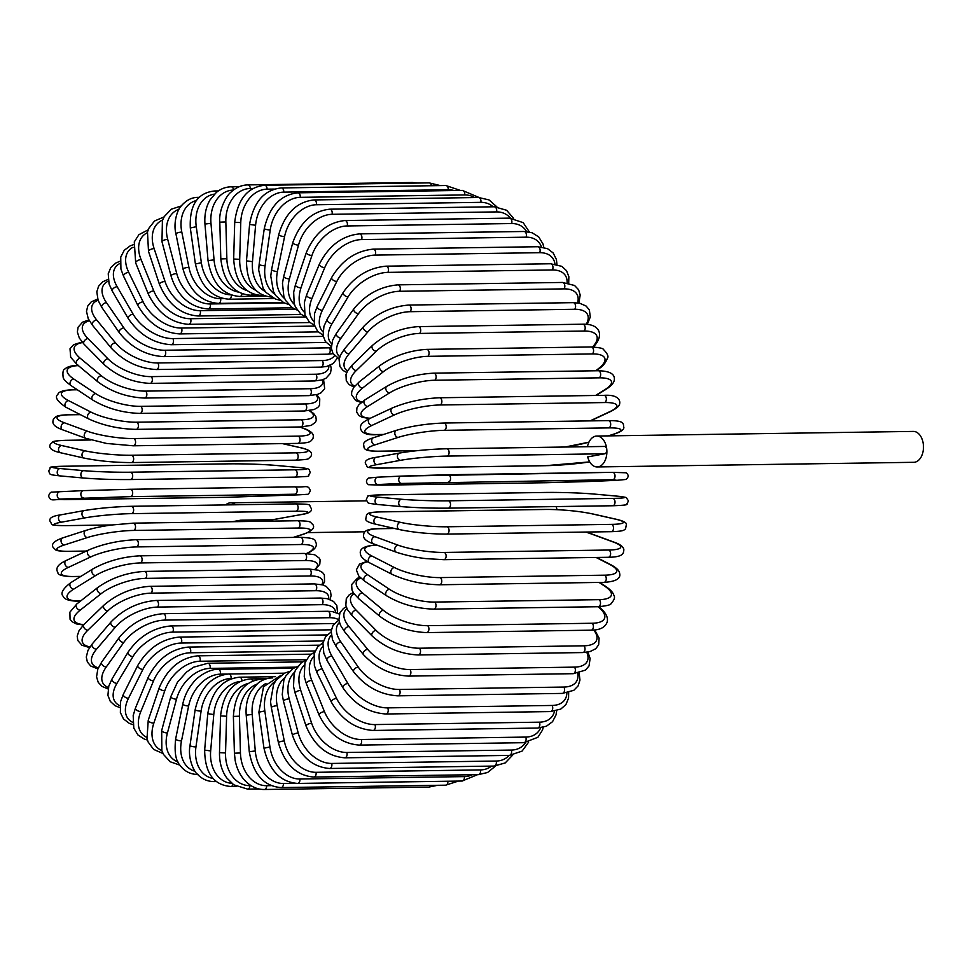 <?xml version="1.0" encoding="UTF-8"?>
<svg xmlns="http://www.w3.org/2000/svg" width="972" height="972" viewBox="0 0 972 972"><rect width="100%" height="100%" fill="white"/><g stroke="black" fill="none" stroke-linecap="round" stroke-linejoin="round"><path stroke-width="1.46" d="M604.159 446.476A3.681 2.369 89.2 0 1 604.402 446.452A3.681 2.369 89.2 0 1 606.807 449.696A15.455 9.939 -90.8 0 0 596.723 436.051A15.455 9.939 -90.8 0 0 587.465 446.695M597.173 466.949A15.455 9.939 -90.8 0 0 606.807 449.696A3.681 2.369 89.2 0 1 604.766 453.778L587.683 456.901A15.455 9.939 -90.8 0 0 597.173 466.949L913.765 462.308A15.455 9.939 -90.8 0 0 923.4 445.067A15.455 9.939 -90.8 0 0 913.316 431.41L596.723 436.051M556.944 509.656A15.455 9.939 -90.8 0 0 556.154 506.582M235.491 504.772A15.455 9.939 -90.8 0 0 230.558 502.84A15.455 9.939 -90.8 0 0 225.686 504.918M232.405 521.709L240.667 520.202A15.455 9.939 -90.8 0 1 240.521 521.587M272.925 519.643L240.667 520.202M265.951 683.462A33.109 25.211 79.7 0 0 252.222 714.432L255.284 750.967L249.269 751.708C253.267 774.271 263.886 786.239 281.102 787.587A3.681 2.369 -90.8 0 0 283.399 783.481L294.893 783.323M255.284 750.967A33.109 25.211 79.7 0 0 283.399 783.481M447.898 781.233A3.681 2.369 89.2 0 1 445.601 785.182L458.407 781.075M272.707 677.946A3.681 2.369 -90.8 0 0 272.403 677.921C266.972 678.019 262.027 679.89 257.568 683.547L251.335 690.946C247.253 697.86 245.539 705.939 246.208 715.161L249.269 751.708M252.222 714.432L246.208 715.161M297.614 783.432A3.681 2.369 -90.8 0 0 299.874 779.009L464.373 776.604A3.681 2.369 89.2 0 1 462.113 781.026L297.614 783.432C280.361 782.059 269.159 770.322 263.983 748.221L269.937 746.958A33.109 24.871 72.1 0 0 299.874 779.009M275.343 681.299A33.109 24.871 72.1 0 0 264.834 710.921L269.937 746.958M464.373 776.604A33.109 24.871 72.1 0 0 472.343 774.72M264.834 710.921L258.88 712.184L263.983 748.221M313.822 777.053A3.681 2.369 -90.8 0 0 316.022 772.315L480.52 769.909A3.681 2.369 89.2 0 1 478.309 774.635L313.822 777.053C296.533 775.668 284.723 764.235 278.417 742.754A3.681 0.778 168.6 0 1 280.398 741.624A3.681 0.778 168.6 0 1 284.286 740.968A33.109 24.349 64.9 0 0 316.022 772.315M284.942 677.569A33.109 24.349 64.9 0 0 277.19 705.721L284.286 740.968M480.52 769.909A33.109 24.349 64.9 0 0 491.553 766.106M277.19 705.721A3.681 0.778 168.6 0 0 273.302 706.377A3.681 0.778 168.6 0 0 271.322 707.507L278.417 742.754M329.581 768.488A3.681 2.369 -90.8 0 0 331.719 763.445L496.206 761.04A3.681 2.369 89.2 0 1 494.08 766.07L329.581 768.488C312.243 767.102 299.874 756.058 292.487 735.342A3.681 1.021 165.2 0 1 294.358 733.896A3.681 1.021 165.2 0 1 298.234 733.046A33.109 23.644 58.1 0 0 331.719 763.445M294.613 672.211A33.109 23.644 58.1 0 0 289.194 698.856L298.234 733.046M496.206 761.04A33.109 23.644 58.1 0 0 509.146 755.402M289.194 698.856A3.681 1.021 165.2 0 0 285.318 699.706A3.681 1.021 165.2 0 0 283.447 701.164L292.487 735.342M344.793 757.808A3.681 2.369 -90.8 0 0 346.834 752.474L511.333 750.068A3.681 2.369 89.2 0 1 509.279 755.402L344.793 757.808C327.394 756.447 314.491 745.876 306.071 726.072A3.681 1.239 161.6 0 1 307.82 724.298A3.681 1.239 161.6 0 1 311.66 723.265A33.109 22.757 51.8 0 0 346.834 752.474M304.224 665.237A33.109 22.757 51.8 0 0 300.749 690.387L311.66 723.265M511.333 750.068A33.109 22.757 51.8 0 0 525.524 742.608M300.749 690.387A3.681 1.239 161.6 0 0 296.91 691.42A3.681 1.239 161.6 0 0 295.16 693.206L306.071 726.072M359.312 745.099A3.681 2.369 -90.8 0 0 361.353 743.203A3.681 2.369 -90.8 0 0 361.256 739.485L525.755 737.08A3.681 2.369 89.2 0 1 525.84 740.786A3.681 2.369 89.2 0 1 523.811 742.693L359.312 745.099C341.877 743.774 328.463 733.739 319.071 715.003A3.681 1.458 157.9 0 1 320.663 712.901A3.681 1.458 157.9 0 1 324.478 711.686A33.109 21.7 46 0 0 361.256 739.485M313.628 656.695A33.109 21.7 46 0 0 311.781 680.376L324.478 711.686M525.755 737.08A33.109 21.7 46 0 0 540.675 727.821M311.781 680.376A3.681 1.458 157.9 0 0 307.954 681.603A3.681 1.458 157.9 0 0 306.374 683.693L319.071 715.003M373.066 730.458A3.681 2.369 -90.8 0 0 375.143 728.417A3.681 2.369 -90.8 0 0 374.888 724.577L539.375 722.172A3.681 2.369 89.2 0 1 539.63 725.999A3.681 2.369 89.2 0 1 537.552 728.052L373.066 730.458C355.582 729.182 341.694 719.766 331.403 702.209A3.681 1.665 154 0 1 332.788 699.816A3.681 1.665 154 0 1 336.579 698.394A33.109 20.473 40.5 0 0 374.888 724.577M322.692 646.647A33.109 20.473 40.5 0 0 322.194 668.894L336.579 698.394M539.375 722.172A33.109 20.473 40.5 0 0 554.49 711.212M322.194 668.894A3.681 1.665 154 0 0 318.403 670.303A3.681 1.665 154 0 0 317.006 672.709L331.403 702.209M385.92 713.995A3.681 2.369 -90.8 0 0 388.047 711.808A3.681 2.369 -90.8 0 0 387.609 707.871L552.108 705.453A3.681 2.369 89.2 0 1 552.533 709.39A3.681 2.369 89.2 0 1 550.407 711.577L385.92 713.995C368.4 712.792 354.087 704.068 342.958 687.799A3.681 1.859 149.8 0 1 344.124 685.114A3.681 1.859 149.8 0 1 347.879 683.51A33.109 19.088 35.5 0 0 387.609 707.871M331.306 635.202A33.109 19.088 35.5 0 0 331.902 656.027L347.879 683.51M552.108 705.453A33.109 19.088 35.5 0 0 566.858 692.987M331.902 656.027A3.681 1.859 149.8 0 0 328.147 657.643A3.681 1.859 149.8 0 0 326.981 660.328L342.958 687.799M397.791 695.831A3.681 2.369 -90.8 0 0 399.954 693.486A3.681 2.369 -90.8 0 0 399.334 689.476L563.821 687.058A3.681 2.369 89.2 0 1 564.44 691.08A3.681 2.369 89.2 0 1 562.278 693.413L397.791 695.831C380.259 694.725 365.545 686.742 353.662 671.895A3.681 2.029 145.4 0 1 354.573 668.943A3.681 2.029 145.4 0 1 358.291 667.132A33.109 17.569 30.9 0 0 399.334 689.476M339.41 622.493A33.109 17.569 30.9 0 0 340.856 641.885L358.291 667.132M563.821 687.058A33.109 17.569 30.9 0 0 577.684 673.28M340.856 641.885A3.681 2.029 145.4 0 0 337.138 643.695A3.681 2.029 145.4 0 0 336.227 646.659L353.662 671.895M408.58 676.099A3.681 2.369 -90.8 0 0 410.767 673.62A3.681 2.369 -90.8 0 0 409.965 669.538L574.452 667.132A3.681 2.369 89.2 0 1 575.266 671.202A3.681 2.369 89.2 0 1 573.067 673.693L408.58 676.099C391.048 675.115 376.006 667.946 363.443 654.606A3.681 2.199 140.6 0 1 364.063 651.398A3.681 2.199 140.6 0 1 367.72 649.381A33.109 15.904 26.6 0 0 409.965 669.538M346.968 608.63A33.109 15.904 26.6 0 0 348.96 626.576L367.72 649.381M574.452 667.132A33.109 15.904 26.6 0 0 586.76 652.261M348.96 626.576A3.681 2.199 140.6 0 0 345.303 628.58A3.681 2.199 140.6 0 0 344.671 631.788L363.443 654.606M418.203 654.97A3.681 2.369 -90.8 0 0 420.439 652.334A3.681 2.369 -90.8 0 0 419.43 648.215L583.917 645.809A3.681 2.369 89.2 0 1 584.925 649.916A3.681 2.369 89.2 0 1 582.702 652.564L418.203 654.97C400.719 654.107 385.386 647.814 372.227 636.065A3.681 2.345 135.4 0 1 372.519 632.626A3.681 2.345 135.4 0 1 376.115 630.403A33.109 14.118 22.5 0 0 419.43 648.215M354.015 593.783A33.109 14.118 22.5 0 0 356.165 610.197L376.115 630.403M583.917 645.809A33.109 14.118 22.5 0 0 593.77 630.05M356.165 610.197A3.681 2.345 135.4 0 0 352.569 612.421A3.681 2.345 135.4 0 0 352.277 615.847L372.227 636.065M426.611 632.59A3.681 2.369 -90.8 0 0 428.859 629.795A3.681 2.369 -90.8 0 0 427.644 625.676L592.142 623.259A3.681 2.369 89.2 0 1 593.345 627.39A3.681 2.369 89.2 0 1 591.098 630.184L426.611 632.59C409.176 631.873 393.624 626.478 379.955 616.406A3.681 2.466 129.7 0 1 379.87 612.785A3.681 2.466 129.7 0 1 383.405 610.331A33.109 12.235 18.7 0 0 427.644 625.676M360.709 578.109A33.109 12.235 18.7 0 0 362.422 592.884L383.405 610.331M592.142 623.259A33.109 12.235 18.7 0 0 598.594 607.184L598.047 606.722M362.422 592.884A3.681 2.466 129.7 0 0 358.887 595.326A3.681 2.466 129.7 0 0 358.972 598.946L379.955 616.406M598.594 607.184A3.681 2.466 -50.3 0 1 599.858 607.597L598.788 606.71M433.706 609.128A3.681 2.369 -90.8 0 0 435.978 606.176A3.681 2.369 -90.8 0 0 434.557 602.069L599.056 599.663A3.681 2.369 89.2 0 1 600.465 603.77A3.681 2.369 89.2 0 1 598.193 606.722L433.706 609.128C416.368 608.581 400.658 604.122 386.589 595.775A3.681 2.576 123.7 0 1 386.078 592.009A3.681 2.576 123.7 0 1 389.529 589.336A33.109 10.255 15 0 0 434.557 602.069M367.695 561.792A33.109 10.255 15 0 0 367.671 574.768L389.529 589.336M599.056 599.663A33.109 10.255 15 0 0 604.73 586.189L599.092 582.435M367.671 574.768A3.681 2.576 123.7 0 0 364.221 577.441A3.681 2.576 123.7 0 0 364.731 581.22L386.589 595.775M604.73 586.189A3.681 2.576 -56.3 0 1 605.86 586.505L599.736 582.422M439.453 584.767A3.681 2.369 -90.8 0 0 441.75 581.657A3.681 2.369 -90.8 0 0 440.109 577.599L604.608 575.181A3.681 2.369 89.2 0 1 606.236 579.251A3.681 2.369 89.2 0 1 603.952 582.362L439.453 584.767C422.237 584.379 406.442 580.904 392.056 574.331A3.681 2.661 117.1 0 1 391.096 570.455A3.681 2.661 117.1 0 1 394.45 567.563A33.109 8.189 11.6 0 0 440.109 577.599M377.27 545.219L376.917 545.219A33.109 8.189 11.6 0 0 371.887 555.996L394.45 567.563M604.608 575.181A33.109 8.189 11.6 0 0 609.651 564.404L596.079 557.466M371.887 555.996A3.681 2.661 117.1 0 0 368.534 558.9A3.681 2.661 117.1 0 0 369.494 562.764L392.056 574.331M376.917 545.219A3.681 2.369 -90.8 0 0 376.152 545.037C364.451 545.766 359.203 548.694 360.43 553.821C360.636 556.725 363.662 559.702 369.494 562.764M609.651 564.404A3.681 2.661 -62.9 0 1 610.61 564.623L596.601 557.454M443.815 559.69A3.681 2.369 -90.8 0 0 446.112 556.421A3.681 2.369 -90.8 0 0 444.265 552.436L608.764 550.031A3.681 2.369 89.2 0 1 610.61 554.016A3.681 2.369 89.2 0 1 608.302 557.284L443.815 559.69L425.991 558.621C415.785 557.478 405.895 555.34 396.345 552.218A3.681 2.734 110.1 0 1 394.887 548.305A3.681 2.734 110.1 0 1 398.131 545.183A33.109 6.075 8.2 0 0 444.265 552.436M394.559 528.489L379.578 528.707A33.109 6.075 8.2 0 0 375.022 536.702L398.131 545.183M608.764 550.031A33.109 6.075 8.2 0 0 613.32 542.024L590.211 533.555A33.109 6.075 8.2 0 0 585.63 532.061M375.022 536.702A3.681 2.734 110.1 0 0 371.79 539.825A3.681 2.734 110.1 0 0 373.236 543.737L396.345 552.218M379.578 528.707A3.681 2.369 -90.8 0 0 379.007 528.61C362.277 528.792 364.099 533.579 363.419 535.937C363.698 538.974 366.966 541.586 373.236 543.737M590.211 533.555A3.681 2.734 -69.9 0 1 590.964 533.677L585.958 532.061M613.32 542.024A3.681 2.734 -69.9 0 1 614.073 542.157L590.964 533.677M446.367 534.053A3.681 2.369 -90.8 0 0 446.731 534.09A3.681 2.369 -90.8 0 0 449.052 530.663A3.681 2.369 -90.8 0 0 446.998 526.775L611.485 524.37A3.681 2.369 89.2 0 1 613.539 528.258A3.681 2.369 89.2 0 1 611.23 531.684L446.731 534.09C429.806 534.041 414.036 532.535 399.395 529.582A3.681 2.782 102.8 0 1 397.439 525.706A3.681 2.782 102.8 0 1 400.525 522.353A33.109 3.9 4.9 0 0 446.998 526.775M611.485 524.37A33.109 3.9 4.9 0 0 615.713 519.206L592.252 513.884A33.109 3.9 4.9 0 0 545.778 509.462L381.291 511.88A33.109 3.9 4.9 0 0 377.063 517.031L400.525 522.353M377.063 517.031A3.681 2.782 102.8 0 0 373.965 520.385A3.681 2.782 102.8 0 0 375.933 524.26L399.395 529.582M381.291 511.88A3.681 2.369 -90.8 0 0 380.927 511.831A3.681 2.369 -90.8 0 0 380.55 511.892M545.778 509.462A3.681 2.369 -90.8 0 0 545.413 509.425A3.681 2.369 -90.8 0 0 545.049 509.474M592.252 513.884A3.681 2.782 -77.2 0 1 592.75 513.933C578.121 510.98 562.338 509.474 545.413 509.425L380.927 511.831C367.525 512.305 368.68 513.313 366.614 514.601L365.751 519.145C365.618 520.956 369.02 522.669 375.933 524.26M615.713 519.206A3.681 2.782 -77.2 0 1 616.224 519.255L592.75 513.933M612.761 498.405A33.109 1.701 1.6 0 0 616.819 496.121L593.175 493.995A33.109 1.701 1.6 0 0 546.543 492.452L382.045 494.857A33.109 1.701 1.6 0 0 377.987 497.142L401.63 499.268A3.681 2.807 95.1 0 0 398.714 502.84A3.681 2.807 95.1 0 0 401.193 506.606A3.681 2.807 95.1 0 0 401.424 506.619A33.109 1.701 -178.4 0 0 448.056 508.162A3.681 2.369 -90.8 0 0 448.214 508.162A3.681 2.369 -90.8 0 0 450.522 504.577A3.681 2.369 -90.8 0 0 448.262 500.811L612.761 498.405A3.681 2.369 89.2 0 1 615.021 502.172A3.681 2.369 89.2 0 1 612.7 505.756A3.681 2.369 89.2 0 1 612.542 505.756L448.371 508.162M401.63 499.268A33.109 1.701 1.6 0 0 448.262 500.811M377.987 497.142A3.681 2.807 95.1 0 0 375.071 500.714A3.681 2.807 95.1 0 0 377.549 504.48A3.681 2.807 95.1 0 0 377.768 504.492M382.045 494.857A3.681 2.369 -90.8 0 0 381.887 494.845C370.879 495.222 366.189 495.793 367.829 496.571C366.432 498.721 366.007 499.997 366.553 500.398C369.263 503.569 365.18 502.864 377.549 504.48L401.193 506.606C415.773 507.761 431.434 508.283 448.214 508.162L612.7 505.756C623.72 505.391 628.398 504.82 626.77 504.031C628.167 501.88 628.592 500.604 628.034 500.203C625.336 497.032 629.419 497.749 617.05 496.133A3.681 2.807 -84.9 0 1 617.281 496.157M616.819 496.121A3.681 2.807 -84.9 0 1 617.05 496.133L593.394 493.995C578.826 492.84 563.153 492.33 546.385 492.44L381.887 494.845M448.274 482.112A3.681 2.369 -90.8 0 0 450.546 478.358A3.681 2.369 -90.8 0 0 448.116 474.749A3.681 2.369 -90.8 0 0 448.08 474.749L401.375 476.098A3.681 2.819 87.4 0 0 398.727 479.852A3.681 2.819 87.4 0 0 401.643 483.449L377.987 484.53L382.057 485.137L546.543 482.72L616.831 480.302L612.773 479.694L401.643 483.449M401.302 476.098L377.792 477.179A3.681 2.819 87.4 0 0 377.719 477.179L401.375 476.098A3.681 2.819 87.4 0 1 401.436 476.098L612.615 472.343A3.681 2.369 89.2 0 1 615.033 475.952A3.681 2.369 89.2 0 1 612.773 479.694M448.165 474.749L612.567 472.343A3.681 2.369 89.2 0 1 612.615 472.343L626.114 472.781C628.86 474.895 628.799 477.131 625.956 479.463L616.904 480.302A3.681 2.819 -92.6 0 1 616.831 480.302M381.96 485.137A3.681 2.369 -90.8 0 0 382.008 485.137L368.51 484.7C365.764 482.574 365.824 480.35 368.667 478.005L377.719 477.179A3.681 2.819 87.4 0 0 375.071 480.933A3.681 2.819 87.4 0 0 377.987 484.53M546.458 482.72A3.681 2.369 -90.8 0 0 546.495 482.72L382.008 485.137A3.681 2.369 -90.8 0 0 382.057 485.137M593.321 481.371A3.681 2.819 -92.6 0 1 593.248 481.383L546.495 482.72A3.681 2.369 -90.8 0 0 546.543 482.72M616.965 480.29A3.681 2.819 -92.6 0 1 616.904 480.302L593.248 481.383A3.681 2.819 -92.6 0 1 593.187 481.383M376.48 457.29A3.681 2.807 79.7 0 0 376.128 457.326L399.589 453.037A3.681 2.807 79.7 0 1 399.942 453.013A33.109 2.709 -4.8 0 1 446.427 448.785A3.681 2.369 -90.8 0 1 446.67 448.76L604.402 446.452M604.766 453.778L447.035 456.087A3.681 2.369 -90.8 0 0 449.088 452.199A3.681 2.369 -90.8 0 0 446.67 448.76C429.843 449.21 414.145 450.644 399.589 453.037A3.681 2.807 79.7 0 0 397.463 456.937A3.681 2.807 79.7 0 0 400.561 460.315L377.087 464.592A33.109 2.709 175.2 0 0 381.316 468.079L545.802 465.673A33.109 2.709 175.2 0 0 589.688 461.894L545.547 465.697A3.681 2.369 -90.8 0 0 545.802 465.673M447.035 456.087A33.109 2.709 175.2 0 0 400.561 460.315M545.304 465.673A3.681 2.369 -90.8 0 0 545.547 465.697L381.06 468.103A3.681 2.369 -90.8 0 0 381.316 468.079M381.06 468.103C362.617 467.471 368.947 467.811 365.472 463.632C364.391 460.619 367.938 458.517 376.128 457.326A3.681 2.807 79.7 0 0 373.989 461.214A3.681 2.807 79.7 0 0 377.087 464.592M608.29 435.881L613.381 434.241A33.109 4.896 171.9 0 0 608.837 427.899L444.338 430.317A3.681 2.369 -90.8 0 0 446.184 426.319A3.681 2.369 -90.8 0 0 443.779 423.027C426.793 423.658 411.047 426.076 396.552 430.28A3.681 2.758 72.1 0 0 394.936 434.229A3.681 2.758 72.1 0 0 398.192 437.388L375.071 444.836A33.109 4.896 171.9 0 0 379.615 451.178L417.608 450.619M444.338 430.317A33.109 4.896 171.9 0 0 398.192 437.388M564.756 447.023A33.109 4.896 171.9 0 0 588.983 442.09M607.816 420.694A3.681 2.369 89.2 0 1 608.265 420.621A3.681 2.369 89.2 0 1 610.671 423.913A3.681 2.369 89.2 0 1 608.837 427.899M396.552 430.28L373.43 437.728A3.681 2.758 72.1 0 0 371.826 441.677A3.681 2.758 72.1 0 0 375.071 444.836M373.43 437.728C366.881 439.818 363.589 442.029 363.552 444.386C364.67 447.582 361.22 451.397 379.165 451.251A3.681 2.369 -90.8 0 0 379.615 451.178M608.618 435.869L614 434.132A3.681 2.758 -107.9 0 1 613.381 434.241M590.077 420.888L609.736 411.691A33.109 7.047 168.6 0 0 604.706 402.554L440.219 404.972A3.681 2.369 -90.8 0 0 441.847 400.889A3.681 2.369 -90.8 0 0 439.453 397.767C422.322 398.556 406.6 401.971 392.275 407.985A3.681 2.709 64.9 0 0 391.169 411.921A3.681 2.709 64.9 0 0 394.547 414.837L371.96 425.408A33.109 7.047 168.6 0 0 376.99 434.545L383.648 434.448M440.219 404.972A33.109 7.047 168.6 0 0 394.547 414.837M439.453 397.767L603.94 395.349A3.681 2.369 89.2 0 1 606.334 398.484A3.681 2.369 89.2 0 1 604.706 402.554M392.275 407.985L369.688 418.543A3.681 2.709 64.9 0 0 368.582 422.48A3.681 2.709 64.9 0 0 371.96 425.408M369.688 418.543C363.71 421.52 360.673 424.157 360.588 426.465C359.992 429.393 361.754 435.699 376.334 434.691A3.681 2.369 -90.8 0 0 376.99 434.545M590.526 420.876L610.586 411.496A3.681 2.709 -115.1 0 1 609.736 411.691M595.544 395.483L604.839 389.699A33.109 9.149 165.2 0 0 599.177 377.841L434.691 380.246A3.681 2.369 -90.8 0 0 436.1 376.115A3.681 2.369 -90.8 0 0 433.731 373.151C416.478 374.111 400.829 378.497 386.807 386.309A3.681 2.624 58.1 0 0 386.163 390.161A3.681 2.624 58.1 0 0 389.651 392.846L367.768 406.442A33.109 9.149 165.2 0 0 370.32 418.252M434.691 380.246A33.109 9.149 165.2 0 0 389.651 392.846M433.731 373.151L598.23 370.745A3.681 2.369 89.2 0 1 600.599 373.71A3.681 2.369 89.2 0 1 599.177 377.841M386.807 386.309L364.925 399.905A3.681 2.624 58.1 0 0 364.293 403.757A3.681 2.624 58.1 0 0 367.768 406.442M596.128 395.47L605.884 389.408A3.681 2.624 -121.9 0 1 604.839 389.699M595.751 370.782L598.74 368.424A33.109 11.166 161.6 0 0 592.3 353.93L427.802 356.335A3.681 2.369 -90.8 0 0 429.004 352.192A3.681 2.369 -90.8 0 0 426.659 349.373C409.297 350.503 393.806 355.849 380.186 365.399A3.681 2.527 51.8 0 0 379.979 369.117A3.681 2.527 51.8 0 0 383.551 371.583L362.544 388.095A33.109 11.166 161.6 0 0 361.936 401.958M427.802 356.335A33.109 11.166 161.6 0 0 383.551 371.583M426.659 349.373L591.146 346.968A3.681 2.369 89.2 0 1 593.503 349.774A3.681 2.369 89.2 0 1 592.3 353.93M380.186 365.399L359.178 381.923A3.681 2.527 51.8 0 0 358.972 385.641A3.681 2.527 51.8 0 0 362.544 388.095M596.456 370.769L599.918 368.036A3.681 2.527 -128.2 0 1 598.74 368.424M592.543 346.968A33.109 13.11 157.9 0 0 584.099 331.027L419.612 333.432A3.681 2.369 -90.8 0 0 420.609 329.277A3.681 2.369 -90.8 0 0 418.288 326.616C400.853 327.904 385.58 334.174 372.458 345.412A3.681 2.406 46 0 0 372.653 348.948A3.681 2.406 46 0 0 376.286 351.196L356.311 370.514A33.109 13.11 157.9 0 0 354.744 386.103M419.612 333.432A33.109 13.11 157.9 0 0 376.286 351.196M418.288 326.616L582.775 324.211A3.681 2.369 89.2 0 1 585.095 326.871A3.681 2.369 89.2 0 1 584.099 331.027M372.458 345.412L352.484 364.743A3.681 2.406 46 0 0 352.678 368.279A3.681 2.406 46 0 0 356.311 370.514M586.225 324.32A33.109 14.957 154 0 0 574.671 309.278L410.172 311.696A3.681 2.369 -90.8 0 0 410.974 307.565A3.681 2.369 -90.8 0 0 408.677 305.062C391.206 306.496 376.2 313.64 363.674 326.495A3.681 2.272 40.5 0 0 364.221 329.824A3.681 2.272 40.5 0 0 367.914 331.841L349.118 353.82A33.109 14.957 154 0 0 347.478 370.988M410.172 311.696A33.109 14.957 154 0 0 367.914 331.841M408.677 305.062L573.176 302.656A3.681 2.369 89.2 0 1 575.46 305.159A3.681 2.369 89.2 0 1 574.671 309.278M363.674 326.495L344.878 348.474A3.681 2.272 40.5 0 0 345.425 351.803A3.681 2.272 40.5 0 0 349.118 353.82M577.575 302.887A33.109 16.682 149.8 0 0 564.064 288.878L399.565 291.284A3.681 2.369 -90.8 0 0 400.16 287.214A3.681 2.369 -90.8 0 0 397.913 284.857C380.417 286.412 365.751 294.395 353.905 308.792A3.681 2.126 35.5 0 0 354.756 311.866A3.681 2.126 35.5 0 0 358.498 313.677L341.026 338.147A33.109 16.682 149.8 0 0 339.799 356.797M399.565 291.284A33.109 16.682 149.8 0 0 358.498 313.677M397.913 284.857L562.411 282.451A3.681 2.369 89.2 0 1 564.659 284.808A3.681 2.369 89.2 0 1 564.064 288.878M353.905 308.792L336.433 333.262A3.681 2.126 35.5 0 0 337.284 336.336A3.681 2.126 35.5 0 0 341.026 338.147M567.077 282.743A33.109 18.286 145.4 0 0 552.363 269.961L387.864 272.379A3.681 2.369 -90.8 0 0 388.278 268.381A3.681 2.369 -90.8 0 0 386.066 266.17C368.582 267.835 354.294 276.583 343.213 292.426A3.681 1.956 30.9 0 0 344.331 295.233A3.681 1.956 30.9 0 0 348.11 296.837L332.096 323.603A33.109 18.286 145.4 0 0 331.61 343.675M387.864 272.379A33.109 18.286 145.4 0 0 348.11 296.837M386.066 266.17L550.565 263.764A3.681 2.369 89.2 0 1 552.776 265.964A3.681 2.369 89.2 0 1 552.363 269.961M343.213 292.426L327.2 319.193A3.681 1.956 30.9 0 0 328.317 321.999A3.681 1.956 30.9 0 0 332.096 323.603M554.976 264.044A33.109 19.744 140.6 0 0 539.654 252.684L375.168 255.101A3.681 2.369 -90.8 0 0 375.399 251.201A3.681 2.369 -90.8 0 0 373.236 249.136C355.776 250.885 341.913 260.338 331.659 277.518A3.681 1.762 26.6 0 0 333.019 280.033A3.681 1.762 26.6 0 0 336.834 281.443L322.4 310.311A33.109 19.744 140.6 0 0 322.911 331.78M375.168 255.101A33.109 19.744 140.6 0 0 336.834 281.443M373.236 249.136L537.723 246.73A3.681 2.369 89.2 0 1 539.885 248.783A3.681 2.369 89.2 0 1 539.654 252.684M331.659 277.518L317.237 306.387A3.681 1.762 26.6 0 0 318.585 308.902A3.681 1.762 26.6 0 0 322.4 310.311M541.428 246.924A33.109 21.056 135.4 0 0 526.046 237.18L361.56 239.586A3.681 2.369 -90.8 0 0 361.62 235.807A3.681 2.369 -90.8 0 0 359.506 233.888C342.083 235.698 328.706 245.795 319.351 264.202A3.681 1.567 22.5 0 0 320.894 266.413A3.681 1.567 22.5 0 0 324.745 267.628L312 298.368A33.109 21.056 135.4 0 0 313.762 321.234M361.56 239.586A33.109 21.056 135.4 0 0 324.745 267.628M359.506 233.888L523.993 231.482A3.681 2.369 89.2 0 1 526.119 233.389A3.681 2.369 89.2 0 1 526.046 237.18M319.351 264.202L306.605 294.941A3.681 1.567 22.5 0 0 308.16 297.153A3.681 1.567 22.5 0 0 312 298.368M526.532 231.567A33.109 22.21 129.7 0 0 511.637 223.548L347.15 225.954A3.681 2.369 -90.8 0 0 344.987 220.535C327.625 222.381 314.746 233.061 306.35 252.55A3.681 1.361 18.7 0 0 308.075 254.457A3.681 1.361 18.7 0 0 311.939 255.478L300.992 287.87A33.109 22.21 129.7 0 0 304.26 312.133M347.15 225.954A33.109 22.21 129.7 0 0 311.939 255.478M344.987 220.535L509.486 218.129A3.681 2.369 89.2 0 1 511.637 223.548M306.35 252.55L295.403 284.942A3.681 1.361 18.7 0 0 297.128 286.849A3.681 1.361 18.7 0 0 300.992 287.87M510.409 218.129A33.109 23.182 123.7 0 0 496.534 211.908L332.035 214.314A3.681 2.369 -90.8 0 0 329.8 209.187C312.474 211.058 300.141 222.224 292.779 242.684A3.681 1.142 15 0 0 294.638 244.264A3.681 1.142 15 0 0 298.526 245.102L289.437 278.879A33.109 23.182 123.7 0 0 294.516 304.576M332.035 214.314A33.109 23.182 123.7 0 0 298.526 245.102M329.8 209.187L494.298 206.781A3.681 2.369 89.2 0 1 496.534 211.908M292.779 242.684L283.703 276.473A3.681 1.142 15 0 0 285.549 278.053A3.681 1.142 15 0 0 289.437 278.879M493.156 206.793A33.109 23.996 117.1 0 0 480.848 202.346L316.362 204.752A3.681 2.369 -90.8 0 0 314.053 199.928C296.776 201.811 285.003 213.39 278.721 234.665A3.681 0.911 11.6 0 0 280.689 235.917A3.681 0.911 11.6 0 0 284.589 236.56L277.445 271.492A33.109 23.996 117.1 0 0 284.675 298.623M316.362 204.752A33.109 23.996 117.1 0 0 284.589 236.56M314.053 199.928L478.54 197.51A3.681 2.369 89.2 0 1 480.848 202.346M278.721 234.665L271.589 269.596A3.681 0.911 11.6 0 0 273.545 270.848A3.681 0.911 11.6 0 0 277.445 271.492M474.628 197.571A33.109 24.616 110.1 0 0 464.713 194.935L300.214 197.34A3.681 2.369 -90.8 0 0 297.857 192.821C280.629 194.704 269.438 206.623 264.287 228.566A3.681 0.68 8.2 0 0 266.328 229.477A3.681 0.68 8.2 0 0 270.24 229.939L265.089 265.745A33.109 24.616 110.1 0 0 274.882 294.297M300.214 197.34A33.109 24.616 110.1 0 0 270.24 229.939M297.857 192.821L462.344 190.415A3.681 2.369 89.2 0 1 464.713 194.935M264.287 228.566L259.147 264.372A3.681 0.68 8.2 0 0 261.189 265.283A3.681 0.68 8.2 0 0 265.089 265.745M454.021 190.536A33.109 25.053 102.8 0 0 448.238 189.734L283.739 192.14A3.681 2.369 -90.8 0 0 281.345 187.924C264.153 189.795 253.571 201.969 249.585 224.423L255.6 225.273L252.477 261.675A33.109 25.053 102.8 0 0 265.283 291.576M283.739 192.14A33.109 25.053 102.8 0 0 255.6 225.273M281.345 187.924L445.832 185.518A3.681 2.369 89.2 0 1 448.238 189.734M249.585 224.423L246.475 260.836L252.477 261.675M274.359 189.066L267.057 189.175A3.681 2.369 -90.8 0 0 264.639 185.288C247.471 187.134 237.508 199.467 234.714 222.284L240.764 222.6L239.707 259.33A33.109 25.296 95.1 0 0 256 290.385M267.057 189.175A33.109 25.296 95.1 0 0 240.764 222.6M264.639 185.288L429.138 182.882A3.681 2.369 89.2 0 1 431.483 185.725M234.714 222.284L233.669 259.014L239.707 259.33M233.669 259.014C235.224 282.014 244.604 294.176 261.796 295.488A3.681 2.369 -90.8 0 0 262.817 295.111M253.06 188.447L250.29 188.483A3.681 2.369 -90.8 0 0 247.872 184.911C241.7 185.02 236.062 187.438 230.959 192.177C226.755 195.105 218.566 209.745 219.806 222.163L225.844 221.956L226.865 258.734A33.109 25.345 87.4 0 0 247.131 290.616M250.29 188.483A33.109 25.345 87.4 0 0 225.844 221.956M247.872 184.911L412.359 182.505A3.681 2.369 89.2 0 1 413.683 183.101M219.806 222.163L220.814 258.941L226.865 258.734M220.814 258.941C223.609 281.807 233.608 293.909 250.812 295.245A3.681 2.369 -90.8 0 0 252.671 293.751M233.559 189.965A3.681 2.369 -90.8 0 0 231.166 186.818C225.735 186.916 220.79 188.787 216.331 192.444L210.086 199.843C206.015 206.757 204.302 214.836 204.958 224.058L210.973 223.329L214.047 259.864A33.109 25.211 79.7 0 0 238.675 292.122M233.426 190.075A33.109 25.211 79.7 0 0 210.973 223.329M204.958 224.058L208.032 260.605L214.047 259.864M208.032 260.605C212.03 283.168 222.649 295.136 239.865 296.484A3.681 2.369 -90.8 0 0 242.113 293.714M216.501 192.31A3.681 2.369 -90.8 0 0 214.654 190.974C197.474 192.76 189.358 205.092 190.305 227.97L196.259 226.707L201.362 262.732A33.109 24.871 72.1 0 0 230.619 294.783M214.52 194.108A33.109 24.871 72.1 0 0 196.259 226.707M190.305 227.97L195.408 263.995L201.362 262.732M195.408 263.995C200.572 286.096 211.787 297.845 229.04 299.218A3.681 2.369 -90.8 0 0 231.336 295.051M199.053 197.474A3.681 2.369 -90.8 0 0 198.446 197.365C191.873 197.195 185.968 200.256 180.731 206.538C177.949 209.065 172.919 222.224 175.932 233.851A3.681 0.778 -11.4 0 1 177.912 232.733A3.681 0.778 -11.4 0 1 181.8 232.077L188.896 267.312A33.109 24.349 64.9 0 0 220.632 298.659L223.366 298.623M196.308 200.56A33.109 24.349 64.9 0 0 181.8 232.077M175.932 233.851L183.028 269.098A3.681 0.778 -11.4 0 1 185.008 267.968A3.681 0.778 -11.4 0 1 188.896 267.312M183.028 269.098C189.333 290.579 201.131 302.013 218.433 303.398A3.681 2.369 -90.8 0 0 220.632 298.659M181.132 206.003L171.4 209.162L164.329 216.489L162.409 220.535L161.972 241.688A3.681 1.021 -14.8 0 1 163.843 240.23A3.681 1.021 -14.8 0 1 167.706 239.379L176.746 273.569A33.109 23.644 58.1 0 0 210.231 303.969L284.128 302.887M178.957 209.272A33.109 23.644 58.1 0 0 167.706 239.379M161.972 241.688L171.011 275.866A3.681 1.021 -14.8 0 1 172.882 274.42A3.681 1.021 -14.8 0 1 176.746 273.569M171.011 275.866C175.786 291.442 186.6 307.201 208.105 309.011A3.681 2.369 -90.8 0 0 210.231 303.969M164.098 216.89L154.536 221.009L148.825 228.323L147.477 231.98L148.509 251.396A3.681 1.239 -18.4 0 1 150.259 249.622A3.681 1.239 -18.4 0 1 154.111 248.589L165.021 281.455A33.109 22.757 51.8 0 0 200.183 310.675L295.111 309.278M162.591 220.061A33.109 22.757 51.8 0 0 154.111 248.589M148.509 251.396L159.42 284.274A3.681 1.239 -18.4 0 1 161.17 282.488A3.681 1.239 -18.4 0 1 165.021 281.455M159.42 284.274C167.84 304.066 180.743 314.649 198.142 315.997A3.681 2.369 -90.8 0 0 200.183 310.675M148.181 229.842L138.911 234.665L134.282 241.894L135.679 262.914A3.681 1.458 -22.1 0 1 137.259 260.824A3.681 1.458 -22.1 0 1 141.086 259.609L153.783 290.907A33.109 21.7 46 0 0 190.561 318.719L305.73 317.03M147.27 232.758A33.109 21.7 46 0 0 141.086 259.609M135.679 262.914L148.376 294.224A3.681 1.458 -22.1 0 1 149.967 292.135A3.681 1.458 -22.1 0 1 153.783 290.907M148.376 294.224C157.768 312.972 171.181 323.008 188.617 324.332A3.681 2.369 -90.8 0 0 190.658 322.425A3.681 2.369 -90.8 0 0 190.561 318.719M133.48 244.689L130.248 245.819L124.258 250.266L120.735 257.082L120.917 269.037L123.553 276.17A3.681 1.665 -26 0 1 124.951 273.776A3.681 1.665 -26 0 1 128.741 272.354L143.139 301.867A33.109 20.473 40.5 0 0 181.436 328.05L314.709 326.094M133.079 247.24A33.109 20.473 40.5 0 0 128.741 272.354M123.553 276.17L137.951 305.67A3.681 1.665 -26 0 1 139.348 303.276A3.681 1.665 -26 0 1 143.139 301.867M137.951 305.67C148.242 323.239 162.13 332.655 179.613 333.918A3.681 2.369 -90.8 0 0 181.691 331.877A3.681 2.369 -90.8 0 0 181.436 328.05M120.091 261.261L116.057 262.877L110.808 267.482L108.232 273.776L109.083 283.933L112.254 291.041A3.681 1.859 -30.2 0 1 113.432 288.356A3.681 1.859 -30.2 0 1 117.175 286.752L133.152 314.223A33.109 19.088 35.5 0 0 172.882 338.584L323.214 336.385M120.091 263.388A33.109 19.088 35.5 0 0 117.175 286.752M112.254 291.041L128.231 318.524A3.681 1.859 -30.2 0 1 129.398 315.839A3.681 1.859 -30.2 0 1 133.152 314.223M128.231 318.524C139.361 334.781 153.673 343.517 171.194 344.708A3.681 2.369 -90.8 0 0 173.32 342.521A3.681 2.369 -90.8 0 0 172.882 338.584M108.111 279.414L102.838 281.746L98.609 286.169L96.811 291.843L98.123 300.445L101.853 307.444A3.681 2.029 -34.6 0 1 102.765 304.479A3.681 2.029 -34.6 0 1 106.483 302.669L123.918 327.904A33.109 17.569 30.9 0 0 164.961 350.248L329.459 347.842A33.109 17.569 30.9 0 0 331.294 347.757M108.366 281.102A33.109 17.569 30.9 0 0 106.483 302.669M101.853 307.444L119.289 332.679A3.681 2.029 -34.6 0 1 120.212 329.727A3.681 2.029 -34.6 0 1 123.918 327.904M119.289 332.679C131.171 347.526 145.885 355.509 163.418 356.615A3.681 2.369 -90.8 0 0 165.58 354.27A3.681 2.369 -90.8 0 0 164.961 350.248M163.418 356.615L327.904 354.197A3.681 2.369 -90.8 0 0 330.067 351.864A3.681 2.369 -90.8 0 0 329.459 347.842M97.637 299.012L91.198 301.915L87.759 305.986L86.496 311.368L88.233 318.67L92.449 325.219A3.681 2.199 -39.4 0 1 93.069 322.011A3.681 2.199 -39.4 0 1 96.726 319.995L115.498 342.812A33.109 15.904 26.6 0 0 157.731 362.969L322.23 360.563A33.109 15.904 26.6 0 0 334.514 355.606M98.051 300.263A33.109 15.904 26.6 0 0 96.726 319.995M92.449 325.219L111.209 348.037A3.681 2.199 -39.4 0 1 111.841 344.829A3.681 2.199 -39.4 0 1 115.498 342.812M111.209 348.037C123.772 361.377 138.826 368.546 156.346 369.53A3.681 2.369 -90.8 0 0 158.545 367.039A3.681 2.369 -90.8 0 0 157.731 362.969M156.346 369.53L320.845 367.124A3.681 2.369 -90.8 0 0 323.032 364.634A3.681 2.369 -90.8 0 0 322.23 360.563M88.853 319.922L82.559 322.182L78.088 327.2L77.359 331.999L79.327 338.062L84.102 344.258A3.681 2.345 -44.6 0 1 84.394 340.832A3.681 2.345 -44.6 0 1 88.002 338.596L107.953 358.814A33.109 14.118 22.5 0 0 151.255 376.626L315.754 374.22A33.109 14.118 22.5 0 0 328.852 365.849M89.339 320.784A33.109 14.118 22.5 0 0 88.002 338.596M84.102 344.258L104.053 364.464A3.681 2.345 -44.6 0 1 104.344 361.037A3.681 2.345 -44.6 0 1 107.953 358.814M104.053 364.464C117.223 376.213 132.544 382.518 150.04 383.381A3.681 2.369 -90.8 0 0 152.264 380.732A3.681 2.369 -90.8 0 0 151.255 376.626M150.04 383.381L314.527 380.963A3.681 2.369 -90.8 0 0 316.75 378.327A3.681 2.369 -90.8 0 0 315.754 374.22M82.085 342.035L73.556 344.72L70.008 348.766L70.677 357.21L76.91 364.403A3.681 2.466 -50.3 0 1 76.812 360.782A3.681 2.466 -50.3 0 1 80.348 358.34L101.343 375.787A33.109 12.235 18.7 0 0 145.581 391.121L310.068 388.715A33.109 12.235 18.7 0 0 322.364 379.845M82.547 342.581A33.109 12.235 18.7 0 0 80.348 358.34M76.91 364.403L97.893 381.862A3.681 2.466 -50.3 0 1 97.808 378.23A3.681 2.466 -50.3 0 1 101.343 375.787M97.893 381.862C111.549 391.935 127.101 397.329 144.536 398.046A3.681 2.369 -90.8 0 0 146.784 395.252A3.681 2.369 -90.8 0 0 145.581 391.121M144.536 398.046L309.023 395.628A3.681 2.369 -90.8 0 0 311.283 392.834A3.681 2.369 -90.8 0 0 310.068 388.715M78.562 365.278C71.721 365.521 67.226 366.723 65.088 368.886C63.144 369.348 62.512 372.203 63.18 377.452C63.314 379.044 65.889 381.729 70.907 385.495A3.681 2.576 -56.3 0 1 70.397 381.729A3.681 2.576 -56.3 0 1 73.848 379.056L95.718 393.624A33.109 10.255 15 0 0 140.733 406.357L305.232 403.951A33.109 10.255 15 0 0 315.997 394.839M78.355 365.618A33.109 10.255 15 0 0 73.848 379.056M70.907 385.495L92.765 400.063A3.681 2.576 -56.3 0 1 92.255 396.284A3.681 2.576 -56.3 0 1 95.718 393.624M92.765 400.063C106.835 408.41 122.545 412.857 139.883 413.416A3.681 2.369 -90.8 0 0 142.155 410.463A3.681 2.369 -90.8 0 0 140.733 406.357M139.883 413.416L304.382 410.998A3.681 2.369 -90.8 0 0 306.654 408.046A3.681 2.369 -90.8 0 0 305.232 403.951M77.323 389.772L73.58 389.833A3.681 2.369 -90.8 0 0 72.815 389.638C63.204 390.246 58.235 391.85 57.907 394.425C54.456 397.026 57.202 401.351 66.157 407.377A3.681 2.661 -62.9 0 1 65.197 403.502A3.681 2.661 -62.9 0 1 68.538 400.61L91.113 412.164A33.109 8.189 11.6 0 0 136.773 422.2L301.271 419.795A33.109 8.189 11.6 0 0 309.205 410.67M73.58 389.833A33.109 8.189 11.6 0 0 68.538 400.61M66.157 407.377L88.719 418.932A3.681 2.661 -62.9 0 1 87.759 415.068A3.681 2.661 -62.9 0 1 91.113 412.164M88.719 418.932C103.093 425.505 118.9 428.992 136.116 429.369A3.681 2.369 -90.8 0 0 138.401 426.258A3.681 2.369 -90.8 0 0 136.773 422.2M136.116 429.369L300.603 426.963A3.681 2.369 -90.8 0 0 302.9 423.853A3.681 2.369 -90.8 0 0 301.271 419.795M80.36 414.655L69.024 414.813A3.681 2.369 -90.8 0 0 68.453 414.716C55.112 415.36 55.854 416.538 53.241 419.564C53.29 420.925 50.022 425.384 62.694 429.843A3.681 2.734 -69.9 0 1 61.236 425.943A3.681 2.734 -69.9 0 1 64.468 422.808L87.577 431.289A33.109 6.075 8.2 0 0 133.723 438.542L298.222 436.136A33.109 6.075 8.2 0 0 302.766 428.142L299.619 426.975M69.024 414.813A33.109 6.075 8.2 0 0 64.468 422.808M62.694 429.843L85.791 438.323A3.681 2.734 -69.9 0 1 84.345 434.411A3.681 2.734 -69.9 0 1 87.577 431.289M85.791 438.323L106.543 443.451L133.261 445.796A3.681 2.369 -90.8 0 0 135.57 442.527A3.681 2.369 -90.8 0 0 133.723 438.542M133.261 445.796L297.76 443.39A3.681 2.369 -90.8 0 0 300.056 440.122A3.681 2.369 -90.8 0 0 298.222 436.136M297.76 443.39C311.101 442.746 310.36 441.567 312.972 438.554C312.923 437.181 316.204 432.734 303.519 428.263A3.681 2.734 110.1 0 0 302.766 428.142M90.943 439.988L65.902 440.352A3.681 2.369 -90.8 0 0 65.537 440.316C49.074 441.179 54.286 441.689 50.751 443.669C48.005 447.667 51.273 450.692 60.543 452.745A3.681 2.782 -77.2 0 1 58.575 448.87A3.681 2.782 -77.2 0 1 61.661 445.516L85.135 450.838A33.109 3.9 4.9 0 0 131.609 455.248L296.096 452.843A33.109 3.9 4.9 0 0 300.324 447.679L282.39 443.621M61.042 452.794A3.681 2.782 -77.2 0 1 60.543 452.745L84.005 458.067A3.681 2.782 -77.2 0 1 82.049 454.191A3.681 2.782 -77.2 0 1 85.135 450.838M65.902 440.352A33.109 3.9 4.9 0 0 61.661 445.516M84.515 458.116A3.681 2.782 -77.2 0 1 84.005 458.067C98.646 461.02 114.417 462.526 131.341 462.575A3.681 2.369 -90.8 0 0 133.65 459.149A3.681 2.369 -90.8 0 0 131.609 455.248M130.977 462.538A3.681 2.369 -90.8 0 0 131.341 462.575L295.84 460.169A3.681 2.369 -90.8 0 0 298.149 456.731A3.681 2.369 -90.8 0 0 296.096 452.843M295.476 460.12A3.681 2.369 -90.8 0 0 295.84 460.169C312.291 459.306 307.091 458.796 310.627 456.816C313.361 452.818 310.104 449.793 300.822 447.74A3.681 2.782 102.8 0 0 300.324 447.679M64.213 466.244A3.681 2.369 -90.8 0 0 64.055 466.244C43.959 467.544 53.01 466.05 48.612 470.788C50.41 474.713 47.859 474.494 59.717 475.867A3.681 2.807 -84.9 0 1 57.227 472.1A3.681 2.807 -84.9 0 1 60.143 468.54L83.799 470.667A33.109 1.701 1.6 0 0 130.43 472.21L294.917 469.804A33.109 1.701 1.6 0 0 298.987 467.508L275.343 465.381A33.109 1.701 1.6 0 0 228.712 463.838L64.213 466.244A33.109 1.701 1.6 0 0 60.143 468.54M59.936 475.879A3.681 2.807 -84.9 0 1 59.717 475.867L83.361 478.005A3.681 2.807 -84.9 0 1 80.883 474.227A3.681 2.807 -84.9 0 1 83.799 470.667M130.54 479.548L294.71 477.143A3.681 2.369 -90.8 0 0 294.868 477.155L130.382 479.56A3.681 2.369 -90.8 0 1 130.224 479.548A33.109 1.701 -178.4 0 1 83.58 478.005A3.681 2.807 -84.9 0 1 83.361 478.005C97.929 479.16 113.603 479.67 130.382 479.56A3.681 2.369 -90.8 0 0 132.69 475.964A3.681 2.369 -90.8 0 0 130.43 472.21M299.437 467.556A3.681 2.807 95.1 0 0 299.218 467.52C311.064 468.905 308.513 468.686 310.311 472.611C305.913 477.349 314.964 475.855 294.868 477.155A3.681 2.369 -90.8 0 0 297.189 473.558A3.681 2.369 -90.8 0 0 294.917 469.804M275.781 465.43A3.681 2.807 95.1 0 0 275.562 465.394L299.218 467.52A3.681 2.807 95.1 0 0 298.987 467.508M64.055 466.244L228.542 463.838C245.321 463.717 260.994 464.239 275.562 465.394A3.681 2.807 95.1 0 0 275.343 465.381M64.152 499.657L228.639 497.251L298.975 494.821L294.905 494.226L130.418 496.631L60.13 499.061A3.681 2.819 -92.6 0 1 57.214 495.465A3.681 2.819 -92.6 0 1 59.863 491.698L52.245 492.172C50.775 491.808 49.56 493.083 48.6 496.036C50.823 502.293 53.399 498.806 64.152 499.657A3.681 2.369 -90.8 0 0 64.188 499.657L228.687 497.251A3.681 2.369 89.2 0 1 228.639 497.251A3.681 2.369 89.2 0 1 228.59 497.251M60.13 499.061L64.188 499.657M83.774 497.98A3.681 2.819 -92.6 0 1 80.858 494.384A3.681 2.819 -92.6 0 1 83.507 490.617L59.863 491.698A3.681 2.819 -92.6 0 1 59.924 491.698L83.446 490.629M130.309 489.281L294.71 486.863A3.681 2.369 -90.8 0 1 294.747 486.863L130.26 489.281A3.681 2.369 -90.8 0 0 130.212 489.281L83.58 490.617A3.681 2.819 -92.6 0 0 83.507 490.617L130.26 489.281A3.681 2.369 -90.8 0 1 132.678 492.877A3.681 2.369 -90.8 0 1 130.418 496.631M294.905 494.226A3.681 2.369 -90.8 0 0 297.177 490.471A3.681 2.369 -90.8 0 0 294.747 486.863C305.5 487.713 308.075 484.238 310.299 490.495C309.339 493.436 308.124 494.724 306.654 494.347L299.036 494.821A3.681 2.819 87.4 0 1 298.975 494.821M85.099 517.857A3.681 2.807 -100.3 0 1 82 514.48A3.681 2.807 -100.3 0 1 84.127 510.592A3.681 2.807 -100.3 0 1 84.479 510.555A33.109 2.709 -4.8 0 1 130.953 506.327A3.681 2.369 -90.8 0 1 131.208 506.303A3.681 2.369 -90.8 0 1 133.626 509.753A3.681 2.369 -90.8 0 1 131.572 513.641A33.109 2.709 175.2 0 0 85.099 517.857L61.625 522.146A33.109 2.709 175.2 0 0 65.841 525.621L111.853 524.953M272.306 519.741A33.109 2.709 175.2 0 0 276.813 518.987L300.287 514.71A33.109 2.709 175.2 0 0 296.059 511.223L131.572 513.641M111.683 524.977L65.598 525.645A3.681 2.369 -90.8 0 0 65.841 525.621M61.625 522.146A3.681 2.807 -100.3 0 1 58.527 518.769A3.681 2.807 -100.3 0 1 60.653 514.868A3.681 2.807 -100.3 0 1 61.005 514.832M296.059 511.223A3.681 2.369 -90.8 0 0 298.112 507.348A3.681 2.369 -90.8 0 0 295.695 503.897A3.681 2.369 -90.8 0 0 295.452 503.921M300.287 514.71A3.681 2.807 79.7 0 0 300.64 514.674C308.804 513.568 312.352 511.466 311.295 508.368C308.075 504.565 313.907 504.286 295.695 503.897L131.208 506.303C114.368 506.764 98.682 508.186 84.127 510.592L60.653 514.868C52.5 515.986 48.94 518.088 49.997 521.174C53.217 524.989 47.385 525.269 65.598 525.645M276.813 518.987A3.681 2.807 79.7 0 0 277.166 518.963A3.681 2.807 79.7 0 0 277.506 518.866M293.265 537.407L302.705 534.369A33.109 4.896 171.9 0 0 298.161 528.039L133.674 530.445A33.109 4.896 171.9 0 0 87.516 537.516L64.395 544.964A3.681 2.758 -107.9 0 1 61.151 541.817A3.681 2.758 -107.9 0 1 62.767 537.868C53.922 541.003 50.787 544.296 53.363 547.746C56.692 550.176 53.241 550.99 68.49 551.379A3.681 2.369 -90.8 0 0 68.951 551.306L86.386 551.051M64.395 544.964A33.109 4.896 171.9 0 0 68.951 551.306M87.516 537.516A3.681 2.758 -107.9 0 1 84.26 534.369A3.681 2.758 -107.9 0 1 85.876 530.408L62.767 537.868M133.674 530.445A3.681 2.369 -90.8 0 0 135.509 526.447A3.681 2.369 -90.8 0 0 133.103 523.155L111.197 525.038C106.191 525.718 95.475 527.444 85.876 530.408M298.161 528.039A3.681 2.369 -90.8 0 0 300.008 524.042A3.681 2.369 -90.8 0 0 297.602 520.749L133.103 523.155M302.705 534.369A3.681 2.758 72.1 0 0 303.325 534.272C312.17 531.125 315.305 527.832 312.729 524.382C309.388 521.964 312.85 521.138 297.602 520.749M306.63 553.457A33.109 7.047 168.6 0 0 301.199 544.514L136.7 546.92A33.109 7.047 168.6 0 0 91.028 556.798L68.441 567.356A3.681 2.709 -115.1 0 1 65.063 564.428A3.681 2.709 -115.1 0 1 66.181 560.504C53.484 566.348 57.287 571.184 57.956 572.836C57.81 574.987 62.767 576.262 72.815 576.651A3.681 2.369 -90.8 0 0 73.471 576.493L80.883 576.384M68.441 567.356A33.109 7.047 168.6 0 0 73.471 576.493M91.028 556.798A3.681 2.709 -115.1 0 1 87.65 553.87A3.681 2.709 -115.1 0 1 88.756 549.933L66.181 560.504M136.7 546.92A3.681 2.369 -90.8 0 0 138.328 542.838A3.681 2.369 -90.8 0 0 135.934 539.715C118.815 540.517 103.081 543.919 88.756 549.933M301.199 544.514A3.681 2.369 -90.8 0 0 302.827 540.432A3.681 2.369 -90.8 0 0 300.433 537.309L135.934 539.715M307.067 553.457L307.031 553.469A3.681 2.709 64.9 0 0 307.067 553.457C319.764 547.613 315.961 542.765 315.293 541.125C315.438 538.962 310.481 537.698 300.433 537.309M314.879 569.385A33.109 9.149 165.2 0 0 305.135 560.528L140.648 562.934A33.109 9.149 165.2 0 0 95.608 575.546L73.726 589.141A3.681 2.624 -121.9 0 1 70.251 586.444A3.681 2.624 -121.9 0 1 70.883 582.593C62.633 588.911 60.118 593.54 63.362 596.492C64.237 599.396 69.291 600.988 78.538 601.255A3.681 2.369 -90.8 0 0 79.388 601L80.627 600.988M73.726 589.141A33.109 9.149 165.2 0 0 79.388 601M95.608 575.546A3.681 2.624 -121.9 0 1 92.121 572.86A3.681 2.624 -121.9 0 1 92.765 568.997L70.883 582.593M140.648 562.934A3.681 2.369 -90.8 0 0 142.058 558.815A3.681 2.369 -90.8 0 0 139.689 555.838C122.436 556.81 106.786 561.196 92.765 568.997M305.135 560.528A3.681 2.369 -90.8 0 0 306.545 556.397A3.681 2.369 -90.8 0 0 304.175 553.433L139.689 555.838M321.793 584.658A33.109 11.166 161.6 0 0 309.959 575.971L145.472 578.389A33.109 11.166 161.6 0 0 101.21 593.625L80.202 610.149A33.109 11.166 161.6 0 0 83.847 624.583M80.202 610.149A3.681 2.527 -128.2 0 1 76.642 607.682A3.681 2.527 -128.2 0 1 76.837 603.964L69.887 612.166L70.057 619.273L71.989 621.63L76.168 623.866L83.422 625.008M101.21 593.625A3.681 2.527 -128.2 0 1 97.65 591.158A3.681 2.527 -128.2 0 1 97.844 587.44L76.837 603.964M145.472 578.389A3.681 2.369 -90.8 0 0 146.663 574.233A3.681 2.369 -90.8 0 0 144.318 571.415C126.955 572.557 111.464 577.89 97.844 587.44M309.959 575.971A3.681 2.369 -90.8 0 0 311.162 571.828A3.681 2.369 -90.8 0 0 308.817 569.009L144.318 571.415M328.597 599.019A33.109 13.11 157.9 0 0 315.621 590.721L151.134 593.139A33.109 13.11 157.9 0 0 107.807 610.902L87.82 630.221A33.109 13.11 157.9 0 0 89.983 646.878M87.82 630.221A3.681 2.406 -134 0 1 84.187 627.985A3.681 2.406 -134 0 1 83.993 624.449L79.084 630.549L77.201 636.065L77.796 640.499L81.952 645.238L89.521 647.583M107.807 610.902A3.681 2.406 -134 0 1 104.162 608.654A3.681 2.406 -134 0 1 103.968 605.119L83.993 624.449M151.134 593.139A3.681 2.369 -90.8 0 0 152.13 588.983A3.681 2.369 -90.8 0 0 149.81 586.323C132.374 587.61 117.09 593.88 103.968 605.119M315.621 590.721A3.681 2.369 -90.8 0 0 316.617 586.578A3.681 2.369 -90.8 0 0 314.296 583.917L149.81 586.323M335.607 612.324A33.109 14.957 154 0 0 322.084 604.669L157.598 607.075A33.109 14.957 154 0 0 115.328 627.232L96.532 649.211A33.109 14.957 154 0 0 98.33 667.873M96.532 649.211A3.681 2.272 -139.5 0 1 92.838 647.182A3.681 2.272 -139.5 0 1 92.304 643.865L87.978 650.353L86.289 657.06L87.359 661.993L90.688 665.978L97.893 668.918M115.328 627.232A3.681 2.272 -139.5 0 1 111.634 625.215A3.681 2.272 -139.5 0 1 111.087 621.886L92.304 643.865M157.598 607.075A3.681 2.369 -90.8 0 0 158.387 602.956A3.681 2.369 -90.8 0 0 156.103 600.453C138.619 601.887 123.614 609.031 111.087 621.886M322.084 604.669A3.681 2.369 -90.8 0 0 322.874 600.55A3.681 2.369 -90.8 0 0 320.59 598.047L156.103 600.453M338.839 619.784A33.109 16.682 149.8 0 0 329.301 617.706L164.803 620.112A33.109 16.682 149.8 0 0 123.736 642.504L106.264 666.974A33.109 16.682 149.8 0 0 108.39 687.496M106.264 666.974A3.681 2.126 -144.5 0 1 102.534 665.152A3.681 2.126 -144.5 0 1 101.671 662.078L97.844 669.052L96.544 676.828L98.245 682.393L102.109 686.463L108.074 688.954M123.736 642.504A3.681 2.126 -144.5 0 1 119.993 640.694A3.681 2.126 -144.5 0 1 119.143 637.62L101.671 662.078M164.803 620.112A3.681 2.369 -90.8 0 0 165.41 616.041A3.681 2.369 -90.8 0 0 163.15 613.684C145.666 615.24 130.989 623.222 119.143 637.62M329.301 617.706A3.681 2.369 -90.8 0 0 329.897 613.636A3.681 2.369 -90.8 0 0 327.649 611.279L163.15 613.684M331.343 629.807L172.712 632.128A33.109 18.286 145.4 0 0 132.957 656.598L116.944 683.365A33.109 18.286 145.4 0 0 119.908 705.672M116.944 683.365A3.681 1.956 -149.1 0 1 113.165 681.749A3.681 1.956 -149.1 0 1 112.047 678.954L108.791 686.098L107.916 695.381L110.286 701.383L115.048 705.708L119.811 707.567M132.957 656.598A3.681 1.956 -149.1 0 1 129.179 654.982A3.681 1.956 -149.1 0 1 128.049 652.188L112.047 678.954M172.712 632.128A3.681 2.369 -90.8 0 0 173.125 628.131A3.681 2.369 -90.8 0 0 170.914 625.932C153.43 627.596 139.142 636.344 128.049 652.188M323.457 640.973L181.254 643.051A33.109 19.744 140.6 0 0 142.92 669.404L128.498 698.273A33.109 19.744 140.6 0 0 132.714 722.317M128.498 698.273A3.681 1.762 -153.4 0 1 124.683 696.863A3.681 1.762 -153.4 0 1 123.323 694.336L120.613 701.541L120.37 712.585L123.529 718.964L129.337 723.399L132.945 724.638M142.92 669.404A3.681 1.762 -153.4 0 1 139.105 667.995A3.681 1.762 -153.4 0 1 137.757 665.48L123.323 694.336M181.254 643.051A3.681 2.369 -90.8 0 0 181.485 639.151A3.681 2.369 -90.8 0 0 179.322 637.085C161.862 638.835 148.011 648.3 137.757 665.48M315.11 650.961L190.366 652.783A33.109 21.056 135.4 0 0 153.552 680.825L140.819 711.565A33.109 21.056 135.4 0 0 146.711 737.311M140.819 711.565A3.681 1.567 -157.5 0 1 136.979 710.35A3.681 1.567 -157.5 0 1 135.424 708.138L133.188 715.526L133.796 728.113L137.939 734.978L144.488 739.182L147.404 740.02M153.552 680.825A3.681 1.567 -157.5 0 1 149.712 679.61A3.681 1.567 -157.5 0 1 148.157 677.399L135.424 708.138M190.366 652.783A3.681 2.369 -90.8 0 0 190.439 649.004A3.681 2.369 -90.8 0 0 188.313 647.085C170.902 648.895 157.513 658.992 148.157 677.399M306.326 659.696L199.977 661.252A33.109 22.21 129.7 0 0 164.778 690.776L153.831 723.168A33.109 22.21 129.7 0 0 161.814 750.566M153.831 723.168A3.681 1.361 -161.3 0 1 149.955 722.135A3.681 1.361 -161.3 0 1 148.242 720.24L147.003 738.647L148.169 742.073L153.637 749.4L163.077 753.579M164.778 690.776A3.681 1.361 -161.3 0 1 160.915 689.756A3.681 1.361 -161.3 0 1 159.189 687.848L148.242 720.24M199.977 661.252A3.681 2.369 -90.8 0 0 197.826 655.833C180.452 657.679 167.573 668.359 159.189 687.848M295.731 667.144L210.025 668.396A33.109 23.182 123.7 0 0 176.503 699.184L167.427 732.961A33.109 23.182 123.7 0 0 177.961 761.939M167.427 732.961A3.681 1.142 -165 0 1 163.539 732.135A3.681 1.142 -165 0 1 161.68 730.555L161.862 750.712L163.575 754.539L170.221 761.781L179.856 765.122M176.503 699.184A3.681 1.142 -165 0 1 172.615 698.346A3.681 1.142 -165 0 1 170.756 696.766L161.68 730.555M210.025 668.396A3.681 2.369 -90.8 0 0 207.777 663.269L193.78 667.144L186.551 672.065L177.439 682.247L170.756 696.766M227.023 674.07L220.413 674.167A33.109 23.996 117.1 0 0 188.641 705.976L181.497 740.907A33.109 23.996 117.1 0 0 195.08 771.294M181.497 740.907A3.681 0.911 -168.4 0 1 177.597 740.251A3.681 0.911 -168.4 0 1 175.64 739.012C174.28 751.769 175.653 760.42 179.747 764.964C184.291 771.306 190.451 774.477 198.215 774.49M188.641 705.976A3.681 0.911 -168.4 0 1 184.741 705.332A3.681 0.911 -168.4 0 1 182.772 704.08L175.64 739.012M220.413 674.167A3.681 2.369 -90.8 0 0 218.105 669.331C207.789 668.991 195.785 678.638 193.489 682.308C188.07 688.698 184.498 695.952 182.772 704.08M232.029 678.505L231.081 678.517A33.109 24.616 110.1 0 0 201.095 711.103L195.955 746.909A3.681 0.68 -171.8 0 1 192.043 746.447A3.681 0.68 -171.8 0 1 190.002 745.536C187.329 759.885 195.433 773.335 196.879 773.627C201.641 778.973 207.486 781.622 214.411 781.585A3.681 2.369 -90.8 0 0 215.675 780.99M195.955 746.909A33.109 24.616 110.1 0 0 213.062 778.475M201.095 711.103A3.681 0.68 -171.8 0 1 197.182 710.654A3.681 0.68 -171.8 0 1 195.141 709.742L190.002 745.536M231.081 678.517A3.681 2.369 -90.8 0 0 228.712 673.985C211.483 675.868 200.293 687.787 195.141 709.742M239.95 681.53A33.109 25.053 102.8 0 0 213.779 714.542L210.669 750.943L204.655 750.092C204.958 773.068 213.719 785.194 230.923 786.482A3.681 2.369 -90.8 0 0 233.037 784.307M210.669 750.943A33.109 25.053 102.8 0 0 231.761 783.298M213.779 714.542L207.765 713.691L204.655 750.092M241.943 680.643A3.681 2.369 -90.8 0 0 239.525 677.192C222.333 679.063 211.75 691.226 207.765 713.691M248.237 683.438A33.109 25.296 95.1 0 0 226.598 716.243L225.54 752.972L219.49 752.656C219.356 762.57 221.786 771.015 226.816 778.001L233.73 784.805L247.629 789.118A3.681 2.369 -90.8 0 0 249.938 785.655L251.019 785.643M225.54 752.972A33.109 25.296 95.1 0 0 249.938 785.655M226.598 716.243L220.547 715.927L219.49 752.656M252.659 681.032A3.681 2.369 -90.8 0 0 250.472 678.918C233.304 680.777 223.329 693.109 220.547 715.927M256.9 684.13A33.109 25.345 87.4 0 0 239.44 716.206L240.449 752.984L234.41 753.191L235.175 760.432C236.791 768.67 240.108 775.462 245.138 780.808C250.934 786.688 257.361 789.58 264.396 789.495A3.681 2.369 -90.8 0 0 266.705 785.704L271.237 785.643M240.449 752.984A33.109 25.345 87.4 0 0 266.705 785.704M430.839 785.4A3.681 2.369 89.2 0 1 428.895 787.089L264.396 789.495M239.44 716.206L233.389 716.413L234.41 753.191M263.035 680.06A3.681 2.369 -90.8 0 0 261.456 679.161C244.312 680.995 234.957 693.413 233.389 716.413M281.102 787.587L445.601 785.182M258.88 712.184L263.534 686.754L280.908 675.346M477.58 774.648L462.113 781.026M271.322 707.507L270.544 701.553L273.63 684.312L276.109 680.206L284.602 673.122L289.231 671.543M495.623 765.997L487.555 772.521L478.309 774.635M283.447 701.164L282.245 694.579L283.885 680.023L285.792 675.99L293.034 668.542L297.675 666.428M512.669 755.11L505.209 762.935L494.08 766.07M295.16 693.206L293.52 686.354L294.115 673.815L295.452 670.158L301.32 662.71L306.204 659.927M528.586 742.158L522.098 751.101L509.279 755.402M306.374 683.693L304.248 676.658L304.953 662.71L309.558 655.48L314.685 652.005M543.275 727.311L542.498 730.069L537.893 737.286L523.811 742.693M317.006 672.709L314.369 665.577L314.163 653.67L317.662 646.854L323.032 642.674M556.664 710.739L556.045 714.857L552.546 721.686L546.373 726.242L537.552 728.052M326.981 660.328L323.81 653.22L322.947 643.124L325.608 636.672L331.112 631.982M568.656 692.586L568.547 698.163L565.886 704.615L560.759 709.086L550.407 711.577M336.227 646.659L332.497 639.685L331.173 631.144L333.032 625.3L338.863 620.002M579.13 672.989L579.968 680.072L578.109 685.916L573.82 690.314L562.278 693.413M344.671 631.788L340.479 625.275L338.876 620.075L339.945 612.664L343.505 608.436L346.226 606.82M587.902 652.078L590.113 658.494L589.044 665.905L585.484 670.133L573.067 673.693M352.277 615.847L347.526 609.711L345.838 605.459L346.275 598.764L349.191 594.876L353.201 592.568M594.682 629.965L599.104 638.13L598.655 644.837L595.739 648.725L590.04 651.592L582.702 652.564M358.972 598.946L353.687 593.321L351.973 589.968L351.633 584.597L357.332 578.316L359.956 577.368M599.858 607.597C605.848 612.627 608.29 617.414 607.196 621.946C605.301 627.39 599.931 630.123 591.098 630.184M364.731 581.22L358.838 576.129L356.347 569.884L359.531 564.1L367.039 561.403M605.86 586.505C610.452 589.7 613.101 592.58 613.806 595.143C615.288 597.124 614.365 599.955 611.06 603.612C610.805 604.9 606.516 605.933 598.193 606.722M610.61 564.623C616.442 567.684 619.468 570.673 619.674 573.577C620.889 578.705 615.653 581.633 603.952 582.362M394.11 528.391L379.007 528.61M614.073 542.157C620.33 544.308 623.611 546.908 623.89 549.958C623.21 552.303 625.032 557.102 608.302 557.284M616.224 519.255C623.137 520.858 626.527 522.559 626.405 524.37L625.543 528.926C623.477 530.214 624.632 531.21 611.23 531.684M443.779 423.027L608.265 420.621C626.211 420.475 622.773 424.29 623.878 427.486C623.842 429.843 620.549 432.054 614 434.132M416.842 450.692L379.165 451.251M565.084 447.023L588.935 442.187M383.175 434.593L376.334 434.691M610.586 411.496C616.564 408.532 619.601 405.895 619.686 403.574C620.282 400.658 618.52 394.353 603.94 395.349M364.925 399.905L358.947 404.704L356.931 407.888L356.639 412.043L359.033 415.603L362.277 417.316L369.725 418.531M605.884 389.408C611.582 385.811 614.413 382.373 614.365 379.104C614.632 373.783 609.25 370.988 598.23 370.745M359.178 381.923L353.784 387.354L351.73 391.643L351.572 394.705L355.752 400.598L361.244 402.505M599.918 368.036C603.126 366.031 605.617 362.787 607.366 358.316C608.861 356.615 607.524 353.626 603.345 349.361C603.138 348.316 599.068 347.514 591.146 346.968M352.484 364.743L347.624 370.757L345.983 374.657L346.275 380.793L349.033 384.535L353.978 387.075M592.762 347.551C604.669 335.911 600.55 323.591 582.775 324.211M344.878 348.474L340.577 354.926L339.07 359.579L339.969 366.651L343.201 370.539L346.737 372.495M587.234 324.417L590.283 317.03L589.372 309.959L586.152 306.071L579.822 303.276L573.176 302.656M336.433 333.262L332.618 340.2L331.318 348.11L332.946 353.48L339.192 358.935M578.862 303.082L580.199 295.063L578.571 289.692L574.561 285.476L562.411 282.451M327.2 319.193L323.943 326.313L323.068 335.547L325.389 341.549L331.282 346.506M568.693 283.046L568.851 276.692L566.53 270.69L561.767 266.328L550.565 263.764M317.237 306.387L314.527 313.579L314.26 324.563L317.516 331.1L323.032 335.34M556.956 264.433L556.409 259.475L553.153 252.939L547.479 248.625L537.723 246.73M306.605 294.941L304.382 302.316L304.965 314.867L309.23 321.878L314.527 325.511M543.81 247.362L542.984 243.923L538.719 236.925L532.109 232.758L523.993 231.482M295.403 284.942L293.678 292.183L294.164 303.325L295.318 306.739L300.749 314.065L305.852 317.079M529.363 231.98L523.179 222.637L509.486 218.129M283.703 276.473L282.463 283.229L283.885 296.618L285.586 300.421L292.195 307.674L297.128 310.056M513.69 218.421L506.582 210.244L494.298 206.781M271.589 269.596L270.763 276.024L273.472 291.6L275.684 295.524L283.678 302.669L288.465 304.443M496.899 206.878L489.025 199.916L478.54 197.51M259.147 264.372L258.686 270.131L263.193 288.514L266.012 292.451L275.513 299.084L279.936 300.19M479.111 197.51L462.344 190.415M246.475 260.836C246.779 283.8 255.527 295.925 272.743 297.213M460.376 190.439L445.832 185.518M263.606 295.464L261.796 295.488M440.389 185.603L429.138 182.882M257.495 295.148L250.812 295.245M417.693 183.04L412.359 182.505M231.166 186.818L239.27 186.697M265.38 296.12L239.865 296.484M214.654 190.974L218.348 190.925M274.189 298.55L229.04 299.218M198.446 197.365L199.175 197.352M283.265 302.45L218.433 303.398M292.353 307.772L208.105 309.011M301.284 314.491L198.142 315.997M309.934 322.546L188.617 324.332M318.221 331.889L179.613 333.918M326.045 342.436L171.194 344.708M327.904 354.197L333.056 353.662M320.845 367.124L326.519 366.505L333.335 363.504L337.393 357.975M314.527 380.963L321.999 379.955L326.021 378.23L330.504 373.212L331.221 368.412L330.541 365.18M309.023 395.628L317.723 394.353L321.137 392.737L324.684 388.678L323.555 379.432M304.382 410.998L314.138 409.516L317.856 407.402L319.569 405.288L319.752 398.836L316.811 394.632M72.815 389.638L77.031 389.578M300.603 426.963L311.259 425.384L315.511 422.176L316.289 420.256L315.839 416.538L313.664 413.537L309.728 410.597M68.453 414.716L80.154 414.546M300.008 426.975L303.519 428.263M65.537 440.316L90.797 439.939M282.645 443.609L300.822 447.74M228.639 497.251L299.036 494.821M366.699 500.847L230.558 502.84M272.61 519.716L300.64 514.674M364.95 531.781L307.735 532.62M68.49 551.379L86.241 551.124M293.58 537.407L303.325 534.272M72.815 576.651L80.64 576.53M78.538 601.255L80.311 601.231M304.175 553.433L314.588 554.72L319.363 558.207L320.104 559.896L319.8 564.161L315.523 569.495M308.817 569.009L318.257 570.175L322.437 572.423L324.369 574.78L324.539 581.876L322.777 584.925M314.296 583.917L322.595 584.877L326.325 586.468L330.48 591.195L331.075 595.642L330.03 599.505M320.59 598.047L327.212 598.655L333.481 601.401L336.81 605.398L337.576 613.065M327.649 611.279L332.375 611.582L339.374 614.025M334.295 623.538L170.914 625.932M327.078 634.923L179.322 637.085M319.314 645.165L188.313 647.085M311.076 654.168L197.826 655.833M302.462 661.883L207.777 663.269M293.556 668.226L218.105 669.331M214.411 781.585L216.392 781.561M284.504 673.171L228.712 673.985M230.923 786.482L236.378 786.397M275.489 676.67L239.525 677.192M247.629 789.118L259.062 788.96M266.863 678.687L250.472 678.918M265.441 679.112L261.456 679.161M437.485 785.303L428.895 787.089"/></g></svg>
